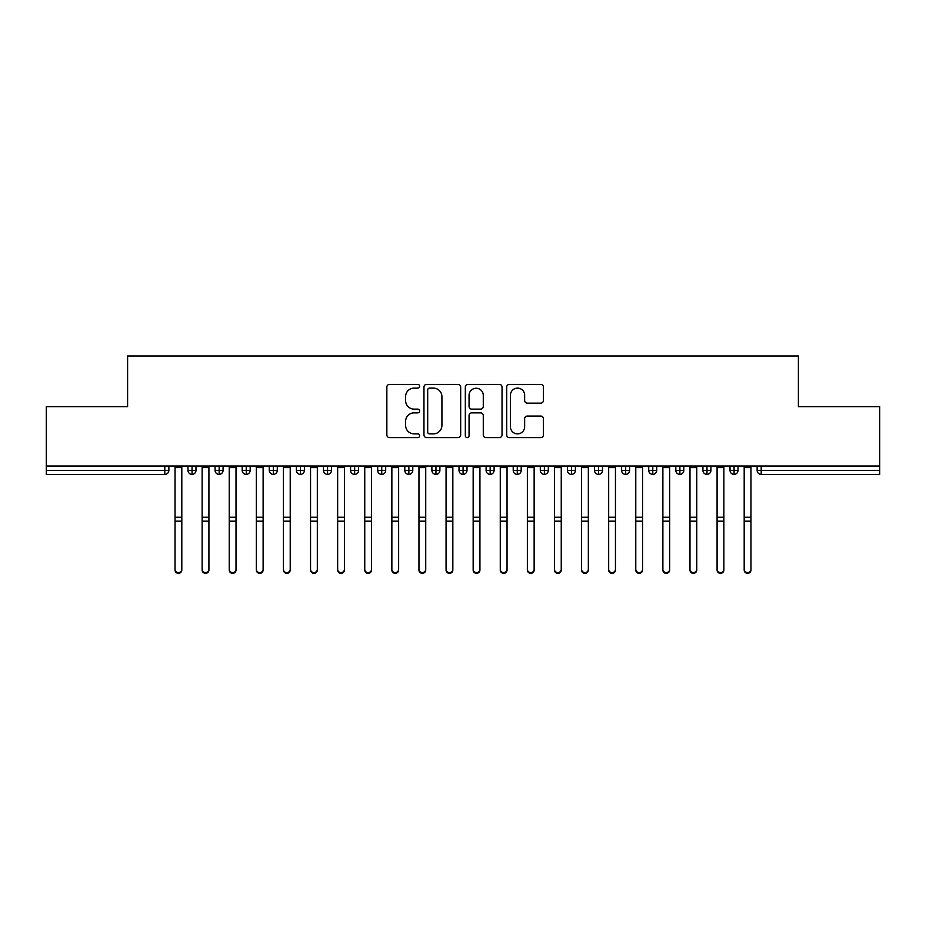 <?xml version="1.0" encoding="UTF-8"?>
<svg xmlns="http://www.w3.org/2000/svg" width="926" height="926" viewBox="0 0 926 926"><rect width="100%" height="100%" fill="white"/><g stroke="black" fill="none" stroke-linecap="round" stroke-linejoin="round"><path stroke-width="1.39" d="M419.64 386.258A1.864 1.864 0 0 0 417.776 384.394L389.51 384.394A2.662 2.662 0 0 0 386.848 387.056L386.848 434.942A2.662 2.662 0 0 0 389.51 437.593L417.776 437.593A1.864 1.864 0 0 0 419.64 435.741A1.864 1.864 0 0 0 417.776 433.877L414.119 433.877A8.508 8.508 0 0 1 405.6 425.358L405.6 421.365A8.508 8.508 0 0 1 414.119 412.857L417.776 412.857A1.864 1.864 0 0 0 419.64 410.994A1.864 1.864 0 0 0 417.776 409.13L414.119 409.13A8.508 8.508 0 0 1 405.6 400.622L405.6 396.629A8.508 8.508 0 0 1 414.119 388.121L417.776 388.121A1.864 1.864 0 0 0 419.64 386.258M540.749 403.146A2.662 2.662 0 0 0 543.412 400.483L543.412 387.056A2.662 2.662 0 0 0 540.749 384.394L509.358 384.394A2.662 2.662 0 0 0 506.696 387.056L506.696 434.942A2.662 2.662 0 0 0 509.358 437.593L540.749 437.593A2.662 2.662 0 0 0 543.412 434.942L543.412 418.714A2.662 2.662 0 0 0 540.749 416.052L527.311 416.052A2.662 2.662 0 0 0 524.648 418.714L524.648 426.759A7.119 7.119 0 0 1 517.541 433.877A7.119 7.119 0 0 1 510.423 426.759L510.423 395.228A7.119 7.119 0 0 1 517.541 388.121A7.119 7.119 0 0 1 524.648 395.228L524.648 400.483A2.662 2.662 0 0 0 527.311 403.146L540.749 403.146M46.3 466.01L879.7 466.01L879.7 406.664L798.397 406.664L798.397 355.978L127.603 355.978L127.603 406.664L46.3 406.664L46.3 470.35L164.805 470.35L164.805 466.01M460.673 387.056A2.662 2.662 0 0 0 458.011 384.394L426.62 384.394A2.662 2.662 0 0 0 423.958 387.056L423.958 434.942A2.662 2.662 0 0 0 426.62 437.593L458.011 437.593A2.662 2.662 0 0 0 460.673 434.942L460.673 387.056M467.989 384.394L499.38 384.394A2.662 2.662 0 0 1 502.042 387.056L502.042 434.942A2.662 2.662 0 0 1 499.38 437.593L485.942 437.593A2.662 2.662 0 0 1 483.279 434.942L483.279 415.519A2.662 2.662 0 0 0 480.629 412.857L471.716 412.857A2.662 2.662 0 0 0 469.054 415.519L469.054 435.741A1.864 1.864 0 0 1 467.19 437.593A1.864 1.864 0 0 1 465.327 435.741L465.327 387.056A2.662 2.662 0 0 1 467.989 384.394M168.868 466.01L168.868 470.35A4.063 4.063 0 0 1 164.805 474.413L46.3 474.413L46.3 470.35M879.7 466.01L879.7 474.413L761.195 474.413A4.063 4.063 0 0 1 757.132 470.35L757.132 466.01L757.132 470.35A4.063 4.063 0 0 0 761.195 474.413L761.195 470.35L879.7 470.35M192.041 466.01L192.041 470.35L187.978 470.35L187.978 466.01L187.978 470.35A4.063 4.063 0 0 0 192.041 474.413A4.063 4.063 0 0 0 195.976 470.35L195.976 466.01L195.976 470.35A4.063 4.063 0 0 1 192.041 474.413A4.063 4.063 0 0 1 187.978 470.35A4.063 4.063 0 0 0 192.041 474.413L192.041 470.35L195.976 470.35M164.805 474.413A4.063 4.063 0 0 0 168.868 470.35A4.063 4.063 0 0 1 164.805 474.413L164.805 470.35L168.868 470.35M219.149 466.01L219.149 470.35L215.075 470.35L215.075 466.01L215.075 470.35A4.063 4.063 0 0 0 219.149 474.413A4.063 4.063 0 0 0 223.073 470.35L223.073 466.01L223.073 470.35A4.063 4.063 0 0 1 219.149 474.413A4.063 4.063 0 0 1 215.075 470.35A4.063 4.063 0 0 0 219.149 474.413L219.149 470.35L223.073 470.35M246.247 466.01L246.247 470.35L242.184 470.35L242.184 466.01L242.184 470.35A4.063 4.063 0 0 0 246.247 474.413A4.063 4.063 0 0 0 250.182 470.35L250.182 466.01L250.182 470.35A4.063 4.063 0 0 1 246.247 474.413A4.063 4.063 0 0 1 242.184 470.35A4.063 4.063 0 0 0 246.247 474.413L246.247 470.35L250.182 470.35M273.355 466.01L273.355 474.413A4.063 4.063 0 0 1 269.281 470.35L269.281 466.01L269.281 470.35A4.063 4.063 0 0 0 273.355 474.413A4.063 4.063 0 0 0 277.279 470.35L277.279 466.01M300.452 466.01L300.452 474.413A4.063 4.063 0 0 1 296.389 470.35A4.063 4.063 0 0 0 300.452 474.413A4.063 4.063 0 0 1 296.389 470.35L296.389 466.01M304.388 466.01L304.388 470.35A4.063 4.063 0 0 1 300.452 474.413A4.063 4.063 0 0 0 304.388 470.35L296.389 470.35M327.561 466.01L327.561 470.35L323.487 470.35L323.487 466.01L323.487 470.35A4.063 4.063 0 0 0 327.561 474.413A4.063 4.063 0 0 0 331.485 470.35L331.485 466.01L331.485 470.35A4.063 4.063 0 0 1 327.561 474.413A4.063 4.063 0 0 1 323.487 470.35A4.063 4.063 0 0 0 327.561 474.413L327.561 470.35L331.485 470.35M354.658 474.413A4.063 4.063 0 0 1 350.595 470.35L350.595 466.01L350.595 470.35A4.063 4.063 0 0 0 354.658 474.413A4.063 4.063 0 0 0 358.594 470.35L358.594 466.01L358.594 470.35A4.063 4.063 0 0 1 354.658 474.413L354.658 470.35L358.594 470.35M381.755 466.01L381.755 470.35L377.692 470.35L377.692 466.01L377.692 470.35A4.063 4.063 0 0 0 381.755 474.413A4.063 4.063 0 0 0 385.691 470.35L385.691 466.01L385.691 470.35A4.063 4.063 0 0 1 381.755 474.413A4.063 4.063 0 0 1 377.692 470.35A4.063 4.063 0 0 0 381.755 474.413L381.755 470.35L385.691 470.35M408.864 466.01L408.864 474.413A4.063 4.063 0 0 1 404.801 470.35L404.801 466.01L404.801 470.35A4.063 4.063 0 0 0 408.864 474.413A4.063 4.063 0 0 0 412.788 470.35L412.788 466.01M435.961 466.01L435.961 474.413A4.063 4.063 0 0 1 431.898 470.35L431.898 466.01L431.898 470.35A4.063 4.063 0 0 0 435.961 474.413A4.063 4.063 0 0 0 439.896 470.35L439.896 466.01M463.069 466.01L463.069 474.413A4.063 4.063 0 0 1 459.007 470.35L459.007 466.01L459.007 470.35A4.063 4.063 0 0 0 463.069 474.413A4.063 4.063 0 0 0 466.993 470.35L466.993 466.01M490.167 466.01L490.167 470.35L486.104 470.35L486.104 466.01L486.104 470.35A4.063 4.063 0 0 0 490.167 474.413A4.063 4.063 0 0 0 494.102 470.35L494.102 466.01L494.102 470.35A4.063 4.063 0 0 1 490.167 474.413A4.063 4.063 0 0 1 486.104 470.35A4.063 4.063 0 0 0 490.167 474.413L490.167 470.35L494.102 470.35M517.275 466.01L517.275 470.35L513.212 470.35L513.212 466.01L513.212 470.35A4.063 4.063 0 0 0 517.275 474.413A4.063 4.063 0 0 0 521.199 470.35L521.199 466.01L521.199 470.35A4.063 4.063 0 0 1 517.275 474.413A4.063 4.063 0 0 1 513.212 470.35A4.063 4.063 0 0 0 517.275 474.413L517.275 470.35L521.199 470.35M544.372 466.01L544.372 470.35L540.309 470.35L540.309 466.01L540.309 470.35A4.063 4.063 0 0 0 544.372 474.413A4.063 4.063 0 0 0 548.308 470.35L548.308 466.01L548.308 470.35A4.063 4.063 0 0 1 544.372 474.413A4.063 4.063 0 0 1 540.309 470.35A4.063 4.063 0 0 0 544.372 474.413L544.372 470.35L548.308 470.35M571.481 466.01L571.481 474.413A4.063 4.063 0 0 1 567.406 470.35L567.406 466.01L567.406 470.35A4.063 4.063 0 0 0 571.481 474.413A4.063 4.063 0 0 0 575.405 470.35L575.405 466.01M598.578 466.01L598.578 474.413A4.063 4.063 0 0 1 594.515 470.35L594.515 466.01L594.515 470.35A4.063 4.063 0 0 0 598.578 474.413A4.063 4.063 0 0 0 602.513 470.35L602.513 466.01M625.687 466.01L625.687 470.35L621.612 470.35L621.612 466.01L621.612 470.35A4.063 4.063 0 0 0 625.687 474.413A4.063 4.063 0 0 0 629.611 470.35L629.611 466.01L629.611 470.35A4.063 4.063 0 0 1 625.687 474.413A4.063 4.063 0 0 1 621.612 470.35A4.063 4.063 0 0 0 625.687 474.413L625.687 470.35L629.611 470.35M652.784 466.01L652.784 474.413A4.063 4.063 0 0 1 648.721 470.35L648.721 466.01L648.721 470.35A4.063 4.063 0 0 0 652.784 474.413A4.063 4.063 0 0 0 656.719 470.35L656.719 466.01M679.892 466.01L679.892 474.413A4.063 4.063 0 0 1 675.818 470.35L675.818 466.01L675.818 470.35A4.063 4.063 0 0 0 679.892 474.413A4.063 4.063 0 0 0 683.816 470.35L683.816 466.01M706.989 466.01L706.989 474.413A4.063 4.063 0 0 1 702.927 470.35L702.927 466.01L702.927 470.35A4.063 4.063 0 0 0 706.989 474.413A4.063 4.063 0 0 0 710.925 470.35L710.925 466.01M734.087 466.01L734.087 474.413A4.063 4.063 0 0 1 730.024 470.35L730.024 466.01M738.022 466.01L738.022 470.35A4.063 4.063 0 0 1 734.087 474.413A4.063 4.063 0 0 0 738.022 470.35L730.024 470.35A4.063 4.063 0 0 0 734.087 474.413M354.658 466.01L354.658 470.35L350.595 470.35M429.548 388.121A1.864 1.864 0 0 0 427.685 389.973L427.685 432.014A1.864 1.864 0 0 0 429.548 433.877L433.403 433.877A8.508 8.508 0 0 0 441.922 425.358L441.922 396.629A8.508 8.508 0 0 0 433.403 388.121L429.548 388.121M483.279 395.367A7.119 7.119 0 0 0 476.172 388.249A7.119 7.119 0 0 0 469.054 395.367L469.054 406.468A2.662 2.662 0 0 0 471.716 409.13L480.629 409.13A2.662 2.662 0 0 0 483.279 406.468L483.279 395.367M181.809 570.022A3.391 3.31 180 0 1 178.429 573.344A3.391 3.31 180 0 1 175.037 570.022L175.037 569.305A3.391 3.31 -0 0 0 178.429 572.615A3.391 3.31 -0 0 0 181.809 569.305L181.809 521.905M175.037 466.01L175.037 569.305M181.809 466.01L181.809 569.305M208.917 570.022A3.391 3.31 180 0 1 205.526 573.344A3.391 3.31 180 0 1 202.134 570.022L202.134 569.305A3.391 3.31 -0 0 0 205.526 572.615A3.391 3.31 -0 0 0 208.917 569.305L208.917 521.905M236.014 570.022A3.391 3.31 180 0 1 232.634 573.344A3.391 3.31 180 0 1 229.243 570.022L229.243 569.305A3.391 3.31 -0 0 0 232.634 572.615A3.391 3.31 -0 0 0 236.014 569.305L236.014 521.905M263.123 570.022A3.391 3.31 180 0 1 259.731 573.344A3.391 3.31 180 0 1 256.34 570.022L256.34 569.305A3.391 3.31 -0 0 0 259.731 572.615A3.391 3.31 -0 0 0 263.123 569.305L263.123 521.905M290.22 570.022A3.391 3.31 180 0 1 286.829 573.344A3.391 3.31 180 0 1 283.449 570.022L283.449 569.305A3.391 3.31 -0 0 0 286.829 572.615A3.391 3.31 -0 0 0 290.22 569.305L290.22 521.905M202.134 466.01L202.134 569.305M208.917 466.01L208.917 569.305M229.243 466.01L229.243 569.305M236.014 466.01L236.014 569.305M256.34 466.01L256.34 569.305M263.123 466.01L263.123 569.305M283.449 466.01L283.449 569.305M290.22 466.01L290.22 569.305M317.329 570.022A3.391 3.31 180 0 1 313.937 573.344A3.391 3.31 180 0 1 310.546 570.022L310.546 569.305A3.391 3.31 -0 0 0 313.937 572.615A3.391 3.31 -0 0 0 317.329 569.305L317.329 521.905M310.546 466.01L310.546 569.305M317.329 466.01L317.329 569.305M344.426 570.022A3.391 3.31 180 0 1 341.034 573.344A3.391 3.31 180 0 1 337.654 570.022L337.654 569.305A3.391 3.31 -0 0 0 341.034 572.615A3.391 3.31 -0 0 0 344.426 569.305L344.426 521.905M371.534 570.022A3.391 3.31 180 0 1 368.143 573.344A3.391 3.31 180 0 1 364.751 570.022L364.751 569.305A3.391 3.31 -0 0 0 368.143 572.615A3.391 3.31 -0 0 0 371.534 569.305L371.534 521.905M398.631 570.022A3.391 3.31 180 0 1 395.24 573.344A3.391 3.31 180 0 1 391.86 570.022L391.86 569.305A3.391 3.31 -0 0 0 395.24 572.615A3.391 3.31 -0 0 0 398.631 569.305L398.631 521.905M337.654 466.01L337.654 569.305M344.426 466.01L344.426 569.305M364.751 466.01L364.751 569.305M371.534 466.01L371.534 569.305M391.86 466.01L391.86 569.305M398.631 466.01L398.631 569.305M425.728 570.022A3.391 3.31 180 0 1 422.349 573.344A3.391 3.31 180 0 1 418.957 570.022L418.957 569.305A3.391 3.31 -0 0 0 422.349 572.615A3.391 3.31 -0 0 0 425.728 569.305L425.728 521.905M418.957 466.01L418.957 569.305M425.728 466.01L425.728 569.305M452.837 570.022A3.391 3.31 180 0 1 449.446 573.344A3.391 3.31 180 0 1 446.066 570.022L446.066 569.305A3.391 3.31 -0 0 0 449.446 572.615A3.391 3.31 -0 0 0 452.837 569.305L452.837 521.905M446.066 466.01L446.066 569.305M452.837 466.01L452.837 569.305M479.934 570.022A3.391 3.31 180 0 1 476.554 573.344A3.391 3.31 180 0 1 473.163 570.022L473.163 569.305A3.391 3.31 -0 0 0 476.554 572.615A3.391 3.31 -0 0 0 479.934 569.305L479.934 521.905M473.163 466.01L473.163 569.305M479.934 466.01L479.934 569.305M507.043 570.022A3.391 3.31 180 0 1 503.651 573.344A3.391 3.31 180 0 1 500.272 570.022L500.272 569.305A3.391 3.31 -0 0 0 503.651 572.615A3.391 3.31 -0 0 0 507.043 569.305L507.043 521.905M500.272 570.022L500.272 466.01M507.043 466.01L507.043 569.305M534.14 570.022A3.391 3.31 180 0 1 530.76 573.344A3.391 3.31 180 0 1 527.369 570.022L527.369 569.305A3.391 3.31 -0 0 0 530.76 572.615A3.391 3.31 -0 0 0 534.14 569.305L534.14 521.905M527.369 570.022L527.369 466.01M534.14 466.01L534.14 569.305M561.249 570.022A3.391 3.31 180 0 1 557.857 573.344A3.391 3.31 180 0 1 554.466 570.022L554.466 569.305A3.391 3.31 -0 0 0 557.857 572.615A3.391 3.31 -0 0 0 561.249 569.305L561.249 521.905M554.466 466.01L554.466 569.305M561.249 466.01L561.249 569.305M588.346 570.022A3.391 3.31 180 0 1 584.966 573.344A3.391 3.31 180 0 1 581.574 570.022L581.574 569.305A3.391 3.31 -0 0 0 584.966 572.615A3.391 3.31 -0 0 0 588.346 569.305L588.346 521.905M581.574 466.01L581.574 569.305M588.346 466.01L588.346 569.305M615.454 570.022A3.391 3.31 180 0 1 612.063 573.344A3.391 3.31 180 0 1 608.671 570.022L608.671 569.305A3.391 3.31 -0 0 0 612.063 572.615A3.391 3.31 -0 0 0 615.454 569.305L615.454 521.905M608.671 466.01L608.671 569.305M615.454 466.01L615.454 569.305M642.551 570.022A3.391 3.31 180 0 1 639.172 573.344A3.391 3.31 180 0 1 635.78 570.022L635.78 569.305A3.391 3.31 -0 0 0 639.172 572.615A3.391 3.31 -0 0 0 642.551 569.305L642.551 521.905M635.78 570.022L635.78 466.01M642.551 466.01L642.551 569.305M669.66 570.022A3.391 3.31 180 0 1 666.269 573.344A3.391 3.31 180 0 1 662.877 570.022L662.877 569.305A3.391 3.31 -0 0 0 666.269 572.615A3.391 3.31 -0 0 0 669.66 569.305L669.66 521.905M662.877 570.022L662.877 466.01M669.66 466.01L669.66 569.305M696.757 570.022A3.391 3.31 180 0 1 693.366 573.344A3.391 3.31 180 0 1 689.986 570.022L689.986 569.305A3.391 3.31 -0 0 0 693.366 572.615A3.391 3.31 -0 0 0 696.757 569.305L696.757 521.905M689.986 570.022L689.986 466.01M696.757 466.01L696.757 569.305M723.866 570.022A3.391 3.31 180 0 1 720.474 573.344A3.391 3.31 180 0 1 717.083 570.022L717.083 569.305A3.391 3.31 -0 0 0 720.474 572.615A3.391 3.31 -0 0 0 723.866 569.305L723.866 521.905M717.083 466.01L717.083 569.305M723.866 466.01L723.866 569.305M750.963 570.022A3.391 3.31 180 0 1 747.571 573.344A3.391 3.31 180 0 1 744.191 570.022L744.191 569.305A3.391 3.31 -0 0 0 747.571 572.615A3.391 3.31 -0 0 0 750.963 569.305L750.963 521.905M744.191 466.01L744.191 569.305M750.963 466.01L750.963 569.305M761.195 466.01L761.195 470.35L757.132 470.35M269.281 470.35A4.063 4.063 0 0 0 273.355 474.413A4.063 4.063 0 0 0 277.279 470.35L269.281 470.35M404.801 470.35A4.063 4.063 0 0 0 408.864 474.413A4.063 4.063 0 0 0 412.788 470.35L404.801 470.35M431.898 470.35A4.063 4.063 0 0 0 435.961 474.413A4.063 4.063 0 0 0 439.896 470.35L431.898 470.35M459.007 470.35A4.063 4.063 0 0 0 463.069 474.413A4.063 4.063 0 0 0 466.993 470.35L459.007 470.35M567.406 470.35A4.063 4.063 0 0 0 571.481 474.413A4.063 4.063 0 0 0 575.405 470.35L567.406 470.35M594.515 470.35A4.063 4.063 0 0 0 598.578 474.413A4.063 4.063 0 0 0 602.513 470.35L594.515 470.35M648.721 470.35L656.719 470.35A4.063 4.063 0 0 1 652.784 474.413M675.818 470.35A4.063 4.063 0 0 0 679.892 474.413A4.063 4.063 0 0 0 683.816 470.35L675.818 470.35M702.927 470.35A4.063 4.063 0 0 0 706.989 474.413A4.063 4.063 0 0 0 710.925 470.35L702.927 470.35M181.809 467.572L175.037 467.572M181.809 517.217L175.037 517.217M181.809 521.188L175.037 521.188M208.917 467.572L202.134 467.572M208.917 517.217L202.134 517.217M208.917 521.188L202.134 521.188M236.014 467.572L229.243 467.572M236.014 517.217L229.243 517.217M236.014 521.188L229.243 521.188M263.123 467.572L256.34 467.572M263.123 517.217L256.34 517.217M263.123 521.188L256.34 521.188M290.22 467.572L283.449 467.572M290.22 517.217L283.449 517.217M290.22 521.188L283.449 521.188M317.329 467.572L310.546 467.572M317.329 517.217L310.546 517.217M317.329 521.188L310.546 521.188M344.426 467.572L337.654 467.572M344.426 517.217L337.654 517.217M344.426 521.188L337.654 521.188M371.534 467.572L364.751 467.572M371.534 517.217L364.751 517.217M371.534 521.188L364.751 521.188M398.631 467.572L391.86 467.572M398.631 517.217L391.86 517.217M398.631 521.188L391.86 521.188M425.728 467.572L418.957 467.572M425.728 517.217L418.957 517.217M425.728 521.188L418.957 521.188M452.837 467.572L446.066 467.572M452.837 517.217L446.066 517.217M452.837 521.188L446.066 521.188M479.934 467.572L473.163 467.572M479.934 517.217L473.163 517.217M479.934 521.188L473.163 521.188M507.043 467.572L500.272 467.572M507.043 517.217L500.272 517.217M507.043 521.188L500.272 521.188M534.14 467.572L527.369 467.572M534.14 517.217L527.369 517.217M534.14 521.188L527.369 521.188M561.249 467.572L554.466 467.572M561.249 517.217L554.466 517.217M561.249 521.188L554.466 521.188M588.346 467.572L581.574 467.572M588.346 517.217L581.574 517.217M588.346 521.188L581.574 521.188M615.454 467.572L608.671 467.572M615.454 517.217L608.671 517.217M615.454 521.188L608.671 521.188M642.551 467.572L635.78 467.572M642.551 517.217L635.78 517.217M642.551 521.188L635.78 521.188M669.66 467.572L662.877 467.572M669.66 517.217L662.877 517.217M669.66 521.188L662.877 521.188M696.757 467.572L689.986 467.572M696.757 517.217L689.986 517.217M696.757 521.188L689.986 521.188M723.866 467.572L717.083 467.572M723.866 517.217L717.083 517.217M723.866 521.188L717.083 521.188M750.963 467.572L744.191 467.572M750.963 517.217L744.191 517.217M750.963 521.188L744.191 521.188"/></g></svg>
